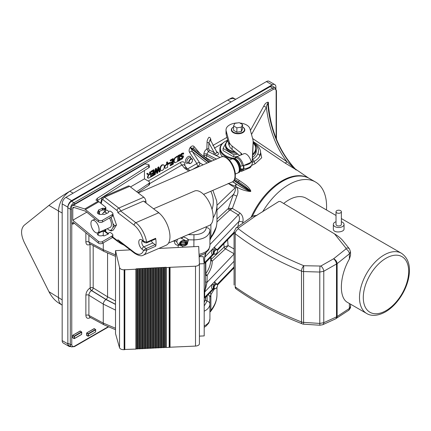 <?xml version="1.0" encoding="UTF-8"?>
<svg xmlns="http://www.w3.org/2000/svg" width="431" height="431" viewBox="0 0 431 431"><rect width="100%" height="100%" fill="white"/><g stroke="black" fill="none" stroke-linecap="round" stroke-linejoin="round"><path stroke-width="0.65" d="M346.045 248.24L345.926 248.946L333.675 258.74L320.836 266.04L303.823 265.722A4.278 1.966 112.2 0 0 301.495 271.121A4.278 2.473 -0 0 0 303.58 271.552A4.278 0.339 -88.2 0 1 303.823 265.722C278.905 255.54 257.118 243.246 238.462 228.845L238.483 228.015L254.791 216.545L278.803 201.509L280.317 201.476L334.521 233.866L346.045 248.24A4.278 3.055 -38.7 0 1 349.487 248.924A4.278 3.055 -38.7 0 1 349.493 248.929A4.278 3.055 -38.7 0 1 349.579 249.048M345.926 248.946A4.278 2.602 51.4 0 1 349.385 253.848L350.543 251.898L349.487 248.929L342.909 240.724C340.943 238.37 338.146 236.086 334.521 233.866M350.538 251.844L350.543 255.265L349.385 259.036C339.466 276.174 338.599 297.837 347.645 302.492L366.7 313.493C369.83 315.567 376.365 316.898 385.422 311.904C389.91 309.28 394.036 305.59 397.808 300.833C402.856 294.362 406.336 287.326 408.254 279.73C411.136 267.295 408.879 258.471 401.471 253.266A34.771 20.074 120 0 0 366.7 273.34A34.771 20.074 120 0 0 366.7 313.493M350.543 304.162L350.543 306.565L349.385 308.451L349.385 303.494M301.495 321.946A4.278 2.01 111.4 0 0 302.368 323.902A4.278 4.278 0 0 0 303.656 324.187L303.58 322.377A4.278 2.473 180 0 1 301.495 321.946C276.212 312.012 254.112 300.326 235.191 286.906L236.086 288.872A4.278 2.818 -54.6 0 1 235.191 286.906L235.191 233.726C254.112 248.326 276.212 260.793 301.495 271.121L301.495 321.946M236.134 288.91A4.278 2.818 -54.6 0 1 236.086 288.872C255.044 302.325 277.138 314 302.368 323.897M319.872 325.233L319.791 323.422L303.58 322.377L303.58 271.552L319.791 272.047L323.778 271.255L337.134 263.643L349.385 253.848L349.385 259.036M322.652 324.753A4.278 2.441 -114.5 0 0 322.717 324.726A4.278 2.441 -114.5 0 0 323.778 322.684L319.791 323.422L319.791 272.047A4.278 0.339 91.8 0 1 320.039 266.218M319.867 325.227L322.717 324.726L335.426 318.935A4.278 2.441 -114.5 0 0 336.492 316.893L323.778 322.684L323.778 271.255A4.278 2.187 60.4 0 0 320.836 266.04M336.067 318.59A4.278 2.866 -123.3 0 0 336.132 318.547A4.278 2.866 -123.3 0 0 337.134 316.505L336.492 316.893L336.492 264.041A4.278 2.187 60.4 0 0 333.546 258.826M335.426 318.935L348.383 310.492A4.278 2.866 -123.3 0 0 349.385 308.451L337.134 316.505L337.134 263.643A4.278 2.602 51.4 0 0 333.675 258.74M238.462 228.845A4.278 2.699 127.8 0 0 235.191 233.726L234.065 231.813L235.989 227.988L252.571 216.319A4.278 2.354 -122.9 0 0 252.534 216.346M238.483 228.015A4.278 2.554 -127.5 0 0 235.983 227.988A4.278 2.554 -127.5 0 0 235.946 228.021M254.791 216.545A4.278 2.354 -122.9 0 0 252.571 216.319L254.915 215.473L256.817 215.532M326.472 209.962A53.498 30.887 120 0 0 315.508 182.011A53.498 30.887 120 0 0 262.646 211.815M315.508 182.011L309.458 178.52A53.498 30.887 120 0 0 255.96 209.401A53.498 30.887 120 0 0 252.248 216.529M234.949 151.787A12.305 7.106 180 0 1 227.94 140.883M240.444 170.272A7.349 3.604 -113.4 0 0 240.471 170.137A7.349 3.604 -113.4 0 0 240.39 166.738L240.498 166.204L243.429 165.628A7.623 3.739 66.6 0 0 236.026 157.132A7.623 3.739 66.6 0 0 235.019 158.102L234.836 158.43A17.655 10.193 180 0 1 221.205 151.426A17.655 10.193 180 0 1 225.585 141.201A17.655 10.193 180 0 1 227.018 140.463M253.121 143.081A17.655 10.193 180 0 1 252.685 154.126M252.636 155.133A18.188 10.5 0 0 0 256.262 148.846A18.188 10.5 0 0 0 253.121 142.947M225.585 141.201L225.208 141.416A18.188 10.5 0 0 0 219.88 148.846A18.188 10.5 0 0 0 220.424 151.389A18.188 10.5 0 0 0 232.212 158.786M227.638 139.768L223.086 148.383L223.086 150.57L233.823 156.981L237.653 156.426M222.655 156.598A18.188 10.5 180 0 1 220.424 153.576A18.188 10.5 180 0 1 219.88 151.028L219.88 148.846M256.262 148.846L256.262 151.028A18.188 10.5 180 0 1 252.528 157.401M223.086 148.383L233.823 154.794L233.823 156.981M233.823 154.794L237.998 154.196M237.066 153.458A12.574 7.257 180 0 1 225.499 146.222L225.499 145.134A12.574 7.257 0 0 0 235.525 152.24M227.929 140.84A12.574 7.257 0 0 0 225.499 145.134M336.018 215.473L306.145 198.228A34.771 20.074 120 0 0 283.684 203.491M341.368 221.733A5.35 3.087 180 0 1 342.478 222.224A5.35 3.087 180 0 1 344.04 224.411L344.04 228.947C344.369 232.357 333.018 233.505 333.341 228.947L333.341 224.411A5.35 3.087 180 0 1 336.018 221.733M336.8 212.833A2.672 1.546 180 0 1 336.018 211.745A2.672 1.546 180 0 1 338.691 210.199A2.672 1.546 180 0 1 341.368 211.745A2.672 1.546 180 0 1 339.714 213.167A2.672 1.546 180 0 1 336.8 212.833M341.368 211.745L341.368 224.411A2.672 1.546 180 0 1 339.714 225.839A2.672 1.546 180 0 1 336.8 225.505A2.672 1.546 180 0 1 336.018 224.411L336.018 211.745M344.04 224.411A5.35 3.087 180 0 1 340.738 227.266A5.35 3.087 180 0 1 334.909 226.593A5.35 3.087 180 0 1 333.341 224.411M136.665 191.725L148.91 183.444A2.672 1.546 180 0 0 149.552 182.442A2.672 1.546 180 0 0 148.77 181.349L144.466 178.865L130.458 186.952M72.268 205.382L143.819 164.071A4.278 2.473 60 0 1 144.924 163.899L73.173 205.323L72.268 205.382L71.535 207.252L71.535 223.15L72.78 224.179L72.78 221.997L98.37 243.095A2.672 1.546 0 0 0 102.454 243.305L102.454 241.554A2.672 1.546 180 0 1 98.37 241.349L72.78 220.246L86.771 212.171M102.454 241.554L112.06 236.01L112.06 237.761A2.672 1.546 0 0 0 112.841 236.667L112.841 234.922A2.672 1.546 180 0 1 112.06 236.01M98.117 232.648A3.4 1.961 180 0 0 97.341 233.893A3.4 1.961 180 0 0 99.238 235.655A3.4 1.961 180 0 0 102.81 235.45L103.02 235.606A1.072 0.62 0 0 0 104.523 235.725L108.03 234.168A1.072 0.62 0 0 0 108.44 233.758L108.58 233.139A1.072 0.62 180 0 1 108.989 232.729L109.264 232.605A1.072 0.62 180 0 1 110.794 232.745L112.356 234.033A2.672 1.546 180 0 1 112.841 234.922M98.672 232.406L98.672 234.087A3.4 1.961 0 0 0 97.697 234.766M102.169 230.892L102.169 231.506A1.072 0.62 180 0 1 102.961 231.382L102.961 230.547M102.169 231.506L98.672 233.052M104.033 230.084L104.033 231.463A1.072 0.62 0 0 0 104.825 231.339L104.825 229.739M105.406 229.486L105.406 231.081L104.825 231.339M137.872 192.652L148.91 185.19A2.672 1.546 0 0 0 149.552 184.188L149.552 182.442M105.406 231.081A1.072 0.62 0 0 0 105.827 230.59L105.827 229.303M104.033 231.463L102.961 231.382M102.454 243.305L112.06 237.761M144.444 170.482L144.444 178.876M72.78 220.246L72.78 208.281L73.146 207.349L73.604 207.316L85.591 211.195L98.435 221.787A2.672 1.546 0 0 0 102.513 221.992L102.513 220.246A2.672 1.546 180 0 1 98.435 220.036L98.435 221.787M72.78 224.179L74.342 223.28M98.726 209.924A1.072 0.62 0 0 0 98.3 210.414A1.072 0.62 0 0 0 98.521 210.786L98.726 209.924L102.249 208.378L102.249 210.123A1.072 0.62 180 0 1 103.041 210.005L103.041 208.259A1.072 0.62 0 0 0 102.249 208.378M97.74 213.383A3.4 1.961 0 0 1 98.731 212.693L98.731 210.948A3.4 1.961 180 0 0 97.384 212.51A3.4 1.961 180 0 0 99.27 214.266A3.4 1.961 180 0 0 102.837 214.072L103.047 214.234A1.072 0.62 0 0 0 104.544 214.352L108.068 212.806A1.072 0.62 0 0 0 108.483 212.397L108.628 211.783A1.072 0.62 180 0 1 109.043 211.373L109.296 211.265A1.072 0.62 180 0 1 110.815 211.4L112.421 212.72A2.672 1.546 180 0 1 112.9 213.609A2.672 1.546 180 0 1 112.119 214.703L102.513 220.246M102.249 210.123L98.731 211.664M104.113 210.091A1.072 0.62 0 0 0 104.905 209.972L104.905 208.221A1.072 0.62 180 0 1 104.113 208.345L104.113 210.091L103.041 210.005M104.905 208.221L105.428 207.995L105.428 209.741L104.905 209.972M112.119 214.703L112.119 216.448A2.672 1.546 0 0 0 112.9 215.355L112.9 213.609M112.119 216.448L102.513 221.992M105.428 209.741A1.072 0.62 0 0 0 105.854 209.25L105.854 207.505A1.072 0.62 180 0 1 105.428 207.995M73.173 205.323L84.735 208.954L98.182 201.196L105.66 207.149A1.072 0.62 180 0 1 105.854 207.505M103.041 208.259L104.113 208.345M84.735 208.954L98.435 220.036M98.182 201.196L95.957 200.054L97.287 198.319L148.361 165.714L148.878 167.654A2.672 0.921 -14.9 0 0 149.535 166.775L149.018 164.836A2.672 0.921 165.1 0 1 148.361 165.714M144.924 163.899L148.323 164.432A2.672 0.921 165.1 0 1 149.018 164.836M148.878 167.654L97.718 200.313L97.287 198.319M97.023 200.83L97.718 200.313M160.72 170.471L160.025 168.677L160.569 166.344L162.034 164.787L163.877 164.874L164.416 166.576L163.872 168.914L162.412 170.466L160.952 170.601L160.407 168.893L160.952 166.565L162.412 165.003L163.877 164.874M174.566 162.487L173.65 160.806L174.577 158.075L177.227 156.124L177.604 156.345L177.604 161.582L174.948 162.702L174.264 162.374M179.533 159.502L180.11 159.605L180.11 160.138L178.353 161.151L178.353 160.618L178.93 160.284L178.93 156.114L178.353 156.448L178.353 155.914L180.11 154.896L180.11 155.429L179.533 155.763L179.533 159.939L180.11 159.605M178.353 161.151L177.976 160.402L178.553 160.068L178.553 156.334M178.353 156.448L177.976 155.693L179.732 154.681L180.11 154.896M181.219 155.952L183.267 155.914M183.31 155.941L183.601 156.717L182.076 159.098L180.724 159.535L180.724 158.705L182.033 158.516L182.976 157.153L182.383 156.679L180.476 156.685L180.169 155.92L180.584 154.567L181.769 153.409L183.256 152.957L183.633 153.177L183.633 154.05L182.189 154.206L181.176 155.666L181.737 156.146L183.31 155.941L182.927 155.72M180.724 159.535L180.347 159.319L180.347 158.484L181.656 158.301L182.555 156.647M170.531 165.671L170.531 165.046L172.766 163.758L172.766 162.32L170.681 163.527L170.681 162.907L172.766 161.7L172.766 159.756L170.531 161.049L170.531 160.429L173.37 158.786L173.37 164.028L170.531 165.671L170.153 165.45L170.153 164.831L172.389 163.538L172.389 162.541M170.681 163.527L170.304 162.686L172.389 161.485L172.389 159.976M170.531 161.049L170.153 160.208L172.993 158.57L173.37 158.786M168.338 164.308L167.955 163.451L169.674 162.46L170.056 162.676L170.056 163.317L168.338 164.308L168.338 163.672L170.056 162.676M164.755 165.822L166.625 164.2L166.625 162.25L167.228 161.9L167.605 162.115L167.605 167.357L165.278 168.376L164.356 167.217L164.755 165.822L165.132 166.043L167.002 164.421L167.002 162.465L167.605 162.115M154.654 174.835L154.276 174.614L155.419 168.715L156.092 168.327L156.475 168.543L157.396 172.362L158.296 167.492L158.964 167.104L160.122 171.678L159.502 172.039L158.586 168.219L157.681 173.09L157.067 173.44L156.157 169.572L155.246 174.49L154.654 174.835L155.796 168.936L156.475 168.543M157.159 171.376L157.913 167.276L158.586 166.889L158.964 167.104M159.502 172.039L159.12 171.818L158.446 168.984M157.067 173.44L156.69 173.224L156.011 170.347M151.276 176.785L151.276 176.166L153.511 174.873L153.511 173.44L151.426 174.641L151.426 174.022L153.511 172.82L153.511 170.875L151.276 172.163L151.276 171.543L154.115 169.906L154.115 175.148L151.276 176.785L150.898 176.57L150.898 175.95L153.134 174.657L153.134 173.655M151.426 174.641L151.049 173.806L153.134 172.599L153.134 171.091M151.276 172.163L150.898 171.328L153.738 169.685L154.115 169.906M149.018 174.496L149.632 174.146L149.632 172.055L150.613 171.926L150.613 177.168L148.286 178.235L147.714 177.949L147.397 177.168L148.334 175.088L146.723 173.736L147.504 173.284L149.32 174.76L150.01 174.361L150.01 172.276L150.613 171.926M210.64 140.732A1.336 0.792 178.6 0 1 210.834 140.587C210.904 138.545 210.274 137.435 208.949 137.263C207.613 138.971 206.977 140.808 207.052 142.769L206.858 148.959A1.336 0.733 -177.5 0 1 208.706 148.991L208.9 142.774A1.336 0.749 1.3 0 0 207.052 142.769M243.887 165.429L243.887 168.866L243.483 168.904A7.758 4.477 180 0 1 240.611 168.855M239.862 123.013A12.036 6.95 180 0 1 249.958 128.799L252.792 139.127A26.749 15.441 180 0 1 253.121 141.54A26.749 15.441 180 0 1 253.11 141.982L252.232 159.89A9.897 5.716 180 0 1 251.257 162.212M251.225 162.25A9.897 5.716 180 0 1 244.054 165.359M239.701 155.543L232.104 149.535L232.104 146.039A16.049 9.266 180 0 1 229.211 142.025L226.183 130.976A12.036 6.95 180 0 1 226.033 129.887A12.036 6.95 180 0 1 237.513 122.943M232.104 146.039L240.988 153.064L240.988 154.982M241.662 154.691A3.744 2.16 -0 0 0 241.71 154.341A3.744 2.16 -0 0 0 240.988 153.064M233.419 127.07A6.74 3.89 0 0 0 233.306 127.134L233.306 127.134A6.74 3.89 0 0 0 233.306 132.64A6.74 3.89 0 0 0 242.836 132.64A6.74 3.89 0 0 0 242.836 127.134A6.74 3.89 0 0 0 242.723 127.07M229.211 142.025L229.211 145.522A16.049 9.266 0 0 0 232.104 149.535M229.211 145.522L226.183 134.467L226.183 130.976M226.033 129.887L226.033 133.384A12.036 6.95 0 0 0 226.183 134.467M243.887 168.866A9.897 5.716 -0 0 0 252.232 163.387L253.11 145.473A26.749 15.441 0 0 0 253.121 145.037L253.121 141.54M146.131 203.087L145.85 201.045A3.475 1.702 -113.4 0 0 143.809 197.215L129.661 186.343A3.475 1.702 -113.4 0 0 128.282 185.993L103.257 196.843A3.475 1.702 66.6 0 1 104.641 197.193L118.784 208.065A3.475 1.702 66.6 0 1 120.632 211.001L135.84 222.692A18.722 9.18 66.6 0 1 146.669 242.195A1.072 0.523 66.6 0 1 146.475 242.933A1.072 0.523 66.6 0 1 146.475 242.939L144.444 242.545L143.453 241.144L146.669 242.195L155.65 238.3A1.072 0.523 66.6 0 1 155.456 239.043L146.475 242.933M168.494 243.138L209.374 225.413A18.722 9.18 -113.4 0 0 210.35 204.58A18.722 9.18 -113.4 0 0 194.478 191.057L153.555 208.798M134.127 252.264A2.139 1.395 127.5 0 0 134.537 253.218L118.924 241.22L117.873 239.765L134.127 252.264A16.583 8.13 -113.4 0 0 143.539 250.384L142.16 249.317A5.619 2.753 66.6 0 1 138.787 242.141A5.619 2.753 66.6 0 1 142.16 240.148L143.453 241.144A16.583 8.13 -113.4 0 0 134.127 225.181A2.139 1.395 -52.5 0 1 135.84 222.692L158.727 212.769A18.722 9.18 66.6 0 1 160.079 213.921A18.722 9.18 -113.4 0 0 156.308 210.915L143.518 201.078L120.632 211.001L117.808 212.639A1.336 0.657 -113.4 0 0 117.07 210.554L102.928 199.682A1.336 0.657 -113.4 0 0 102.158 199.876L101.237 203.502M158.727 212.769L156.308 210.915M151.319 240.837A3.475 1.702 -113.4 0 0 152.854 242.933L155.095 244.663L146.114 248.558L143.539 250.384L146.739 250.125A18.722 9.18 66.6 0 1 143.286 255.163L166.172 245.239A18.722 9.18 -113.4 0 0 169.458 231.77A18.722 9.18 -113.4 0 0 160.079 213.921M244.76 168.763L240.498 169.916M243.429 165.628L251.257 162.234A7.623 3.739 66.6 0 0 243.854 153.738L236.026 157.132M242.281 169.383A7.02 3.443 66.6 0 1 240.794 170.999L240.191 171.139M231.975 158.915A7.623 3.739 66.6 0 1 232.228 158.78L232.945 158.468A7.623 3.739 66.6 0 1 235.401 158.845A7.623 3.739 66.6 0 1 240.412 170.407A7.623 3.739 66.6 0 1 240.331 170.735A7.623 3.739 66.6 0 1 239.011 172.459L238.295 172.766A7.623 3.739 66.6 0 1 238.02 172.863M235.401 158.845L236.199 159.325A6.707 3.292 66.6 0 1 240.498 166.204M243.429 169.34A7.623 3.739 66.6 0 1 242.093 171.118A7.623 3.739 66.6 0 1 240.692 171.199L240.331 171.107M251.257 165.946A7.623 3.739 66.6 0 1 249.921 167.724L242.093 171.118M229.308 160.046L231.7 159.012A7.623 3.739 66.6 0 1 234.152 159.384A7.623 3.739 66.6 0 1 239.307 169.523A7.623 3.739 66.6 0 1 239.167 170.951A7.623 3.739 66.6 0 1 237.767 172.998L235.374 174.032M234.302 159.475A7.289 3.577 66.6 0 1 234.442 159.556A7.289 3.577 66.6 0 1 239.377 169.254A7.289 3.577 66.6 0 1 239.243 170.617A7.289 3.577 66.6 0 1 239.2 170.778M232.228 158.78A7.623 3.739 66.6 0 1 238.693 164.286A7.623 3.739 66.6 0 1 238.295 172.766M234.712 158.511L235.229 158.166A7.02 3.443 66.6 0 1 242.281 165.671M155.095 244.663A1.072 0.523 66.6 0 1 155.72 246.23A18.722 9.18 -113.4 0 0 155.65 238.3M99.087 229.728A6.794 3.329 66.6 0 1 97.708 232.826A6.794 3.329 66.6 0 1 91.948 227.918A6.794 3.329 66.6 0 1 92.304 220.36A6.794 3.329 66.6 0 1 96.684 222.822A6.794 3.329 66.6 0 1 99.087 229.728M109.42 218.005A6.794 3.329 66.6 0 1 111.451 224.368A6.794 3.329 66.6 0 1 110.072 227.466L97.708 232.826M111.036 217.073L112.976 223.608L114.651 225.801L112.976 227.471L111.403 229.965L111.435 230.892L113.278 230.095L116.489 224.998L112.9 214.676M108.801 211.524L106.85 210.026L105.013 210.824L105.794 212.456L106.915 213.313M102.206 214.288L105.013 210.824M114.651 225.801L116.489 224.998M112.9 215.128L113.278 214.967M111.16 230.957L108.946 230.003L107.238 228.694M236.872 127.84L233.597 125.949L234.793 123.368L239.27 122.673L242.545 124.564L241.344 127.15L236.872 127.84L236.872 132.209L233.597 130.318L233.597 125.949M241.344 127.15L241.344 131.514L242.545 128.934L242.545 124.564M241.344 131.514L236.872 132.209M242.545 126.967A6.422 3.707 180 0 1 242.61 127.005A6.422 3.707 180 0 1 242.61 132.247A6.422 3.707 180 0 1 233.532 132.247A6.422 3.707 180 0 1 233.532 127.005L233.532 127.005A6.422 3.707 180 0 1 233.597 126.967M229.244 145.619A9.363 5.404 180 0 1 228.71 143.819L228.71 143.679M144.094 163.952L273.249 89.384A4.084 2.354 -60 0 1 276.136 91.049A1.072 0.62 0 0 0 276.449 90.612L275.226 87.913L273.012 86.405A5.35 3.087 120 0 0 270.226 86.599L71.627 201.261A5.35 3.087 120 0 0 67.845 207.812L67.845 343.221A5.35 3.087 120 0 0 69.073 345.732L71.481 346.89A5.15 2.974 120 0 1 70.301 344.477L67.845 343.221L67.845 343.873L62.172 340.598A5.35 3.087 120 0 0 63.276 343.049L68.955 346.325A5.35 3.087 -60 0 1 67.845 343.873M70.63 346.481A5.35 3.087 -60 0 1 68.955 346.325M275.899 88.597L275.899 87.035A5.35 3.087 -60 0 0 274.789 84.589L269.116 81.314A5.35 3.087 120 0 0 266.439 81.578L65.954 197.328A5.35 3.087 120 0 0 62.172 203.879L62.172 340.598M266.439 81.578L272.117 84.853A5.35 3.087 -60 0 1 274.789 84.589M272.117 84.853L71.627 200.604L65.954 197.328M62.172 203.879L67.845 207.155A5.35 3.087 -60 0 1 71.627 200.604M67.845 207.155L67.845 207.812L70.301 209.067L70.301 344.477A1.072 0.62 180 0 0 71.767 344.45L71.767 223.344M62.172 299.863L48.945 291.685L24.158 242.157C20.715 234.48 20.715 228.866 24.158 225.311L48.945 205.415L62.172 213.049M73.141 193.18L69.784 191.24L227.676 100.084L69.784 191.24C62.333 195.674 55.383 200.399 48.945 205.415M235.735 99.308L232.799 97.729C232.379 97.578 230.671 98.365 227.676 100.084L231.151 101.953M48.945 291.685C51.531 296.738 54.791 300.52 58.724 303.025L62.172 305.159M148.286 178.235L147.774 177.383L148.717 175.304L147.1 173.957L147.881 173.504M165.278 168.376L164.734 167.438L165.132 166.043M174.948 162.702L174.027 161.027L174.954 158.296L177.604 156.345M186.558 242.427L181.122 242.701M187.345 242.658L186.828 242.378C183.714 240.514 181.376 240.94 179.813 243.655C181.376 246.209 183.714 246.397 186.828 244.221L187.345 243.774L187.345 242.658L186.984 242.685L186.984 243.73L187.345 243.774M185.007 242.551L186.984 243.73L186.828 244.221L186.537 243.903L180.594 244.135L181.128 244.544L186.558 244.269M186.731 243.914L184.328 242.583M180.837 243.994L181.101 242.701L180.594 243.095L180.594 244.135M213.771 253.881C213.059 253.444 213.108 252.087 213.911 249.813L215.295 248.439M213.571 253.816A1.072 0.975 -86.5 0 0 213.447 253.8L214.352 254.22A2.688 1.552 120 0 0 215.651 254.064M213.911 288.361C213.108 288.253 213.059 287.019 213.771 284.67L215.301 282.946M215.457 248.542L214.379 247.157A1.072 0.954 -104.4 0 0 214.945 248.412M213.34 253.8L213.447 253.8A1.072 0.975 -86.5 0 0 212.445 254.57L213.539 253.816M213.911 249.813A1.072 0.426 28.5 0 1 212.682 248.935C211.352 251.973 211.271 253.854 212.445 254.57L204.693 262.603L204.693 257.296L206.126 252.297M242.642 223.064L242.852 222.105C243.569 218.264 242.583 215.214 239.895 212.957L232.39 208.405L229.728 208.34A1.605 0.528 -101.5 0 0 230.229 209.962L238.289 214.875C239.577 216.491 239.792 218.679 238.93 221.448L204.693 257.296A1.605 0.927 180 0 0 204.612 257.393L204.612 262.7C205.124 263.449 205.42 263.621 205.506 263.228L205.894 262.307M215.457 283.048L214.611 281.637A1.072 0.975 -87.5 0 0 215.085 282.887M217.542 285.489A2.688 1.552 120 0 0 217.035 284.077A2.688 1.552 120 0 0 215.651 284.185A2.688 1.552 120 0 0 213.884 286.588A2.688 1.552 120 0 0 214.352 288.727L213.361 288.312A1.072 0.954 -103.7 0 0 212.682 289.056L213.593 288.339M213.771 284.67A1.072 0.302 25 0 1 212.445 283.905C211.271 287.068 211.352 288.786 212.682 289.056L204.693 297.325L204.693 292.024L207.025 282.332L207.198 275.231C210.452 270.781 212.144 266.067 212.273 261.084L225.499 248.784L228.074 245.6L227.6 239.819M234.065 261.267L204.693 292.024A1.605 0.927 180 0 0 204.612 292.116L204.612 297.422C205.124 298.171 205.42 298.349 205.506 297.95L205.501 299.437L204.202 302.551M174.577 158.075L174.954 158.296M177.976 160.402L178.353 160.618M178.553 160.068L178.93 160.284M177.976 155.693L178.353 155.914M182.178 155.693L182.555 155.909M180.347 158.484L180.724 158.705M180.39 158.463L180.772 158.678M180.853 156.9L180.551 156.141L180.961 154.788L182.146 153.63L183.633 153.177M170.153 164.831L170.531 165.046M172.389 163.538L172.766 163.758M170.304 162.686L170.681 162.907M172.389 161.485L172.766 161.7M170.153 160.208L170.531 160.429M167.955 163.451L168.338 163.672M166.625 164.2L167.002 164.421M166.625 162.25L167.002 162.465M155.419 168.715L155.796 168.936M157.913 167.276L158.296 167.492M150.898 175.95L151.276 176.166M153.134 174.657L153.511 174.873M151.049 173.806L151.426 174.022M153.134 172.599L153.511 172.82M150.898 171.328L151.276 171.543M149.632 174.146L150.01 174.361M149.632 172.055L150.01 172.276M148.334 175.088L148.717 175.304M146.723 173.736L147.1 173.957M217.165 152.757L215.268 153.436L214.159 152.574L208.9 142.774L210.209 139.59M216.701 152.1A1.336 0.803 122.2 0 0 217.025 151.987L216.324 151.545M215.268 153.436A1.336 0.512 -73.1 0 1 214.692 154.751C218.393 156.227 219.939 153.156 217.025 151.987M205.689 158.048A58.46 33.753 -60 0 1 205.943 157.768A2.139 0.587 41.7 0 1 203.874 155.742L203.874 154.174C204.052 151.981 205.043 150.241 206.858 148.959L208.383 151.567A1.336 0.738 117.9 0 0 209.267 149.983L208.706 148.991M209.267 149.983L214.159 152.574A1.336 0.738 -62.1 0 1 213.307 154.142L220.063 157.498M203.874 154.174A2.139 1.234 180 0 1 206.805 154.12L208.383 151.567L213.307 154.142M235.202 123.137L236.156 123.029M253.121 141.503L284.886 162.929L295.855 169.577M251.343 165.601L255.367 163.586A55.712 32.169 -60 0 1 255.394 163.57L261.687 157.768L260.48 151.69M203.4 156.281A60.599 34.986 120 0 1 203.874 155.742A2.139 1.234 180 0 1 206.805 155.688A2.139 1.11 118.9 0 1 205.943 157.768L211.863 161.054M229.728 208.34L228.317 208.496A1.605 1.11 -132.7 0 0 229.594 210.269L232.39 208.405L236.818 196.1C238.483 192.485 238.3 189.381 236.28 186.795L235.504 186.316C240.078 189.236 245.088 190.976 250.535 191.536L250.847 191.138C248.978 186.483 243.634 183.638 239.523 180.584L235.164 177.825M234.065 248.962L228.074 245.6L224.174 247.049A1.605 1.072 -134.8 0 0 225.499 248.784M251.515 134.467L266.38 107.454C266.73 105.304 267.209 103.995 267.813 103.537L268.351 104.458C270.76 130.862 279.945 152.59 295.919 169.647L296.054 169.836A2.139 1.708 -66 0 0 296.286 170.029M268.502 106.101L268.389 102.298A2.139 1.746 113.2 0 0 268.098 103.661A123.045 100.224 -66.8 0 0 296.054 169.836L295.768 169.717A2.139 1.772 -67.7 0 0 296.011 169.916M268.389 102.298L268.104 102.179A2.139 1.746 113.2 0 0 267.813 103.537A123.045 100.224 113.2 0 0 295.768 169.717L286.922 161.668A2.139 1.185 -56 0 1 284.886 162.929M268.104 102.179C266.46 102.352 265.022 103.65 263.788 106.074L266.38 107.454C269.089 129.192 275.937 147.267 286.922 161.668L252.625 138.513M239.523 180.584A2.139 1.142 -57.6 0 1 237.907 181.365M234.739 179.21L245.244 186.483L250.697 191.03A2.139 0.372 -139.5 0 0 250.847 191.138M250.535 191.536A2.139 0.463 35.6 0 1 250.368 191.445C245.616 189.581 240.843 187.065 236.059 183.886A2.139 1.121 -60.8 0 1 235.504 186.316L235.132 186.181A2.139 1.121 -60.4 0 0 235.719 183.671L232.498 181.828M234.254 180.153A139.089 27.169 -141.9 0 0 250.697 191.03L250.368 191.445A139.089 27.169 38.1 0 1 233.952 180.584M200.35 153.905L194.133 146.626A2.139 1.708 -39.8 0 0 194.004 148.873L194.338 149.164C193.244 148.145 192.323 147.86 191.579 148.302A139.089 27.169 -141.9 0 0 209.31 162.158M189.602 152.402A2.139 1.681 145.9 0 1 192.398 151.637L191.256 148.717L191.579 148.302A2.139 0.42 -141.9 0 1 190.443 147.197L190.119 147.612C188.95 149.579 188.778 151.173 189.602 152.402L196.854 163.57L187.528 168.957M203.125 164.841L199.672 162.843L192.398 151.637L207.112 163.112M236.059 183.886L232.783 181.666M216.971 210.005L233.381 194.5C235.11 191.806 235.714 189.581 235.197 187.814L228.144 183.401L235.132 186.181M194.015 148.884L210.441 161.668L194.338 149.164M179.404 243.574L180.718 245.46C181.052 246.246 186.294 246.537 187.523 243.607C187.841 242.583 187.469 241.721 186.418 241.026L186.418 241.026C182.852 239.878 180.514 240.73 179.404 243.574M94.2 328.573L86.868 332.807L94.276 328.702L95.499 329.483L88.226 333.68L88.037 336.115L88.414 336.11L88.414 334.003L95.682 329.807L95.499 329.483L95.687 331.698M86.868 332.807L86.604 333.265L86.938 332.937L88.414 334.003L86.75 333.265L86.75 335.447L88.414 336.11L95.682 331.913L88.096 336.234M80.214 330.97L72.877 335.205L80.285 331.1L81.507 331.881L74.24 336.078L74.051 338.513L74.369 338.631L74.423 336.406L72.764 335.663L72.952 335.334L74.423 336.406L81.691 332.209L81.507 331.881L81.691 334.311L74.423 338.507L72.764 337.845L72.613 335.663L72.613 337.845M252.28 162.433L253.999 161.523A2.139 1.234 -120 0 0 252.539 159.4L252.426 159.465M253.886 143.658A20.3 11.723 180 0 1 257.743 153.996A2.139 1.692 24.4 0 1 259.818 156.054A22.444 12.957 0 0 0 260.545 152.779L259.818 156.049C258.815 158.01 256.887 159.826 254.026 161.506A2.139 1.234 -120 0 0 252.571 159.384L252.539 159.4M85.871 295.213A2.139 1.234 180 0 1 88.894 295.213C89.023 293.247 89.89 291.706 91.491 290.591L91.625 290.516A2.139 1.234 60 0 1 90.165 287.93L90.031 288.005C87.509 289.751 86.119 292.153 85.871 295.213L85.871 315.379A2.139 1.234 180 0 1 88.894 315.379L88.894 295.213L103.268 304.092L115.519 310.088M89.653 317.081L88.894 315.379L103.268 323.094L103.268 304.092A3.744 2.085 -58.3 0 1 106.01 299.561L91.491 290.591A2.139 1.234 -120 0 1 90.031 288.005M184.904 165.73L184.904 164.599A2.139 1.234 0 0 0 184.393 165.068M184.904 164.599C184.64 161.862 183.186 161.124 180.53 162.374A2.139 1.234 -120 0 0 181.99 164.96L184.129 164.723L187.108 168.602A3.744 2.699 142.5 0 0 187.102 168.596A3.744 2.699 142.5 0 0 184.231 167.88L188.767 171.064M85.871 232.788L85.871 241.996A2.139 1.234 180 0 1 88.894 241.996L88.894 235.283M89.653 243.698L88.894 241.996L103.268 249.711L115.519 254.877M216.971 205.291L235.197 187.814A2.672 1.417 122 0 0 236.28 186.795M213.14 217.989C215.678 213.744 216.955 209.342 216.971 204.79L216.971 221.254C216.933 226.674 214.913 231.883 210.894 236.888L210.398 238.343A3.744 2.807 -141 0 0 210.894 236.888L210.894 224.352M199.117 256.224L202.231 254.866M204.202 305.951L207.106 301.113L207.106 295.779M207.106 301.016A2.139 1.719 180 0 1 205.506 299.356L205.873 297.056L214.056 288.576M223.775 243.784L224.174 247.049L210.754 259.791C210.624 264.656 208.976 269.251 205.813 273.588L205.506 274.461A1.605 1.277 180 0 0 207.025 275.738M204.612 292.116L205.506 286.405L205.506 263.228M186.483 241.069A2.139 1.212 166.7 0 1 188.53 239.798L193.869 239.905C203.599 239.48 208.949 236.387 209.919 230.639L209.919 245.638C209.514 249.786 205.889 252.685 199.036 254.344M180.557 237.907L186.37 240.994M180.681 245.438L178.041 244.065L176.715 242.125L177.432 239.264M178.736 244.425A2.139 1.067 -88.8 0 0 178.159 245.325L180.142 245.158M121.37 243.1L119.258 241.904M205.42 253.18L204.612 257.393M204.202 311.209C207.904 309.339 209.811 306.942 209.919 304.022L209.919 297.304L210.894 294.632L214.519 288.797M206.126 296.7L204.693 297.325A1.605 0.927 180 0 0 204.612 297.422M205.506 286.405A1.605 0.776 180 0 0 206.126 287.019M205.506 281.055A1.605 1.277 180 0 0 207.025 282.332L234.065 254.021M210.754 257.275L210.754 259.791A1.605 1.277 -178.7 0 0 212.273 261.084M224.152 247.071A1.605 1.11 -132.7 0 0 225.429 248.843L234.254 253.821M206.126 261.978L204.693 262.603A1.605 0.927 180 0 0 204.612 262.7M187.598 242.648L188.53 239.798C187.307 238.445 185.357 237.481 182.69 236.905M182.652 237.002L182.006 238.472M174.797 240.406L174.582 240.983C174.313 243.617 175.503 245.067 178.159 245.325L178.159 247.475M176.791 241.57A2.139 1.077 12.9 0 0 174.582 240.983L172.492 241.403M116.774 240.757L120.707 243.547L124.117 245.212M208.114 294.734A3.744 3.001 180 0 1 209.919 297.304L209.919 319.021C209.811 321.79 207.904 324.123 204.202 326.008M204.202 327.318L205.975 326.165L208.852 322.954L209.919 319.021L209.919 304.022A3.744 3.001 180 0 0 207.106 301.113A2.139 1.719 -178.9 0 1 205.501 299.437M210.355 311.78A3.744 2.807 -141 0 0 210.393 311.732C214.74 306.339 216.933 300.633 216.971 294.615L216.971 294.637C216.933 300.057 214.913 305.267 210.894 310.272L210.393 311.732A3.744 2.807 -141 0 0 210.894 310.272L210.894 294.632A3.744 2.753 -142 0 0 210.177 292.595M190.044 170.509L187.598 169A3.744 2.085 121.7 0 0 185.723 169.184M187.129 168.629A3.744 2.699 142.5 0 0 187.108 168.602L187.598 169M104.485 231.442L105.169 231.835M115.519 300.973L107.561 296.808L93.188 287.93L93.188 245.6M115.519 328.26L103.268 323.094A3.744 2.236 -61.8 0 0 104.146 324.866A3.744 2.236 -61.8 0 0 104.194 324.893M237.885 226.544L238.93 221.448A2.672 0.533 -167.3 0 1 242.852 222.105M209.919 244.576L238.289 214.875A2.672 1.395 121.4 0 0 239.895 212.957M216.971 218.986L228.317 208.496L233.381 194.5A2.672 0.307 -157 0 0 236.818 196.1M199.418 336.137L204.202 335.9L204.202 263.653L199.418 263.891M199.138 256.741L203.211 256.537L204.202 263.653M165.208 347.257L166.156 347.208L166.323 347.558L169.41 347.273L169.41 267.365L166.323 267.673L166.156 267.258L165.175 267.306L165.208 267.699L164.723 267.753L164.556 267.339L163.613 267.387L163.613 267.78L163.123 267.834L162.988 267.419L161.981 267.468L162.013 267.861L161.523 267.915L161.393 267.5L160.38 267.549L160.413 267.942L159.928 267.996L159.793 267.581L158.78 267.629L158.813 268.023L158.328 268.077L158.193 267.662L157.186 267.71L157.218 268.104L156.728 268.157L156.593 267.743L155.586 267.791L155.618 268.184L155.128 268.238L154.998 267.823L153.986 267.872L154.018 268.265L153.533 268.319L153.398 267.904L152.385 267.953L152.418 268.346L151.933 268.4L151.798 267.985L150.791 268.034L150.823 268.427L150.333 268.481L150.198 268.066L149.191 268.114L149.223 268.508L148.733 268.561L148.603 268.147L147.591 268.195L147.623 268.588L147.138 268.642L147.003 268.227L145.99 268.276L146.023 268.669L145.538 268.723L145.403 268.308L144.39 268.357L144.428 268.75L143.938 268.804L143.803 268.389L142.796 268.438L142.828 268.831L142.338 268.885L142.203 268.47L141.196 268.518L141.228 268.912L140.743 268.966L140.608 268.551L139.596 268.599L139.628 268.992L139.143 269.046L138.976 268.632L138.033 268.68L138.033 269.073L137.543 269.127L137.376 268.712L136.433 268.761L136.385 269.186L124.144 269.806C121.655 269.795 120.12 269.03 119.538 267.511L115.519 250.637L130.21 249.894M158.759 248.45L198.707 246.435L199.418 263.47C199.267 265.027 197.964 265.938 195.512 266.202L169.706 267.322L169.706 347.235L195.512 346.082C197.964 345.84 199.267 345.064 199.418 343.755L199.418 263.61M150.823 347.984L152.418 348.232L152.418 268.346M151.798 347.93L151.798 267.985M152.418 347.903L153.398 347.849L153.398 267.904M153.398 347.849L154.018 348.151L154.018 268.265M154.018 347.822L154.998 347.774L154.998 267.823M154.998 347.774L155.618 348.07L155.618 268.184M155.618 347.742L156.593 347.693L156.593 267.743M156.593 347.693L157.218 347.989L157.218 268.104M157.218 347.661L158.193 347.612L158.193 267.662M158.193 347.612L158.813 347.909L158.813 268.023M158.813 347.58L159.793 347.531L159.793 267.581M159.793 347.531L160.413 347.828L160.413 267.942M160.413 347.499L161.393 347.451L161.393 267.5M161.393 347.451L162.013 347.747L162.013 267.861M162.013 347.418L162.988 347.37L162.988 267.419M162.988 347.37L163.613 347.666L163.613 267.786M164.556 267.339L164.556 347.289L163.613 347.338L163.581 267.419M164.556 347.289L165.208 347.585L165.208 267.705M166.156 347.208L166.156 267.258M169.205 347.402L169.394 296.528L169.394 347.289L169.706 347.235M169.706 267.322L169.394 267.387L169.394 296.528M199.418 263.47L199.418 343.755M124.78 269.774L124.78 349.654L124.144 349.686C121.65 349.697 120.12 349.067 119.538 347.795L115.519 333.626L115.519 250.637M124.78 349.46L136.013 349.088L136.013 269.208M136.013 349.088L136.433 349.04L136.401 268.793M136.433 348.711L137.376 348.663L137.376 268.712M137.376 348.663L138.033 348.959L138.001 268.712M138.033 348.631L138.976 348.582L138.976 268.632M138.976 348.582L139.628 348.878L139.628 268.992M139.628 348.55L140.608 348.496L140.608 268.551M140.608 348.496L141.228 348.798L141.228 268.912M141.228 348.469L142.203 348.415L142.203 268.47M142.203 348.415L142.828 348.717L142.828 268.831M142.828 348.388L143.803 348.334L143.803 268.389M143.803 348.334L144.428 348.636L144.428 268.75M144.428 348.307L145.403 348.253L145.403 268.308M145.403 348.253L146.023 348.555L146.023 268.669M146.023 348.226L147.003 348.173L147.003 268.227M147.003 348.173L147.623 348.474L147.623 268.588M147.623 348.146L148.603 348.092L148.603 268.147M148.603 348.092L149.223 348.393L149.223 268.508M149.223 348.065L150.198 348.011L150.198 268.066M150.198 348.011L150.823 348.313L150.823 268.427M69.784 191.24C62.904 196.008 59.122 202.559 58.438 210.894L58.438 297.557C58.487 301.124 59.597 303.569 61.762 304.9M235.698 99.292C233.462 98.079 230.79 98.343 227.676 100.084M385.977 310.676A32.099 18.533 -60 0 1 366.323 282.714A32.099 18.533 -60 0 1 405.636 260.017A32.099 18.533 -60 0 1 385.977 310.676M98.37 241.349L98.37 243.095M148.91 183.444L148.91 185.19M74.154 207.489L72.78 208.281M99.033 201.686L85.591 209.45M108.089 326.811L74.655 346.115A4.084 2.354 -60 0 1 71.767 344.45M276.136 91.049L276.136 138.356M190.868 158.161A3.863 2.23 120 0 0 188.137 156.609A3.863 2.23 120 0 0 185.405 161.329A3.863 2.23 120 0 0 188.11 162.934M210.851 141.255L210.834 140.587M226.97 137.344L212.79 145.533M236.883 122.97L234.464 123.255M263.788 106.074L250.411 130.442M85.871 315.379C86.119 318.148 87.509 318.945 90.031 317.782L90.478 317.523M85.871 241.996C86.119 244.765 87.509 245.562 90.031 244.399L90.165 287.93A2.139 1.234 180 0 1 93.188 287.93A2.139 1.191 121.7 0 1 91.625 290.516L105.999 299.394A2.139 1.191 121.7 0 0 107.561 296.808L107.561 253.191M180.53 162.374L148.216 181.025M194.133 146.626C193.201 145.522 191.973 145.71 190.443 147.197M86.604 333.265L86.604 335.447M72.877 335.205L72.613 335.663M243.483 168.904L243.483 165.606M252.232 163.387L252.232 159.89M253.11 141.982L253.11 145.473M145.85 201.045L144.331 201.708M143.809 197.215L118.784 208.065A2.139 1.395 127.5 0 0 117.07 210.554M129.661 186.343L104.641 197.193A2.139 1.395 127.5 0 0 102.928 199.682M232.228 181.957C233.731 181.386 234.744 179.824 235.267 177.281L235.348 173.725C234.48 166.274 230.165 160.111 227.449 158.328C224.443 156.518 222.418 156.049 221.372 156.927A13.641 6.691 66.6 0 1 226.798 158.306A13.641 6.691 66.6 0 1 234.459 171.387A13.641 6.691 66.6 0 1 232.228 181.957L203.577 194.381M155.72 246.23L146.739 250.125A1.072 0.523 66.6 0 0 146.114 248.558L143.868 246.828L152.854 242.933M134.127 225.181L117.808 212.639M112.475 237.449L117.48 241.295A2.139 1.395 -52.5 0 1 117.07 240.342A1.336 0.657 -113.4 0 0 117.873 239.765M105.164 231.188L108.45 233.715M112.766 237.034L117.07 240.342M98.952 211.567L99.178 213.577A2.139 0.797 -10.3 0 0 99.572 213.938L99.653 214.358M99.383 211.379A8.561 4.197 -113.4 0 0 99.572 213.938M103.257 196.843L101.791 198.61A2.139 1.573 14.2 0 0 102.158 199.876M142.289 240.918A3.475 1.702 -113.4 0 0 141.971 243.709A3.475 1.702 -113.4 0 0 143.868 246.828A2.139 1.395 -52.5 0 0 142.16 249.317M142.16 240.148A2.139 1.395 127.5 0 0 142.564 241.101L144.444 242.545M103.338 212.494A9.627 4.719 66.6 0 1 105.794 212.456M111.403 229.965A9.627 4.719 66.6 0 1 108.946 230.003M112.976 223.608A9.627 4.719 66.6 0 1 112.976 227.471M110.659 217.289A9.627 4.719 66.6 0 1 111.403 218.695M257.743 153.996C256.844 156.065 255.12 157.859 252.571 159.384M214.234 148.194L222.493 143.426M190.788 159.319A2.419 1.395 -60 0 1 192.269 161.426A2.419 1.395 -60 0 1 189.306 163.133A2.419 1.395 -60 0 1 190.788 159.319M215.834 284.508A2.419 1.395 -60 0 1 217.316 286.615A2.419 1.395 -60 0 1 214.352 288.323A2.419 1.395 -60 0 1 215.834 284.508M215.834 253.951A2.419 1.395 -60 0 1 214.352 251.844A2.419 1.395 -60 0 1 217.316 250.131A2.419 1.395 -60 0 1 215.834 253.951M180.907 242.825L181.128 244.544M186.86 242.524L181.128 242.631L180.594 243.095M186.558 242.357L181.128 242.631M217.542 250.982A2.688 1.552 120 0 0 217.035 249.571A2.688 1.552 120 0 0 214.832 250.368A2.688 1.552 120 0 0 214.352 254.22L215.775 254.075C217.693 253.121 218.054 249.425 217.035 249.571L215.225 248.401M215.231 282.908L217.035 284.077C217.73 284.304 217.747 285.338 217.095 287.186L215.856 288.533L214.352 288.727A2.688 1.552 120 0 0 214.832 288.829M192.495 160.3A2.688 1.552 120 0 0 191.989 158.888A2.688 1.552 120 0 0 190.604 158.996A2.688 1.552 120 0 0 188.837 161.399A2.688 1.552 120 0 0 189.306 163.538A2.688 1.552 120 0 0 190.782 163.274M188.859 157.902A2.796 1.611 -60 0 1 190.303 157.789L191.989 158.888C192.684 159.109 192.7 160.149 192.048 161.997L190.809 163.344L189.306 163.538L187.507 162.627A2.796 1.611 -60 0 1 187.027 160.402A2.796 1.611 -60 0 1 188.859 157.902M234.065 232.174L217.17 249.673M234.065 266.902L217.278 284.293M160.569 166.344L160.952 166.565M160.025 168.677L160.407 168.893M162.034 164.787L162.412 165.003M176.182 156.728L176.559 156.949M173.65 160.806L174.027 161.027M181.656 158.301L182.033 158.516M180.169 155.92L180.551 156.141M180.584 154.567L180.961 154.788M181.769 153.409L182.146 153.63M166.113 164.497L166.49 164.717M164.383 167.233L164.734 167.438M147.397 177.168L147.774 177.383M214.46 159.923L206.805 155.688L206.805 154.12L216.464 159.055M307.411 177.507A53.412 30.838 120 0 0 251.047 217.31M190.119 147.612A2.139 0.42 -141.9 0 0 191.256 148.717A139.089 27.169 38.1 0 0 208.755 162.401M192.657 169.378L198.276 166.134A2.139 1.234 -120 0 1 196.854 163.57A2.139 1.665 148.8 0 1 199.672 162.843A2.139 1.083 120 0 1 198.276 166.134L199.074 166.598M95.499 332.026L95.757 329.699L94.416 328.691M81.507 334.424L81.696 334.095M255.367 163.586A2.139 1.234 -120 0 1 253.999 161.523L254.026 161.506A2.139 1.234 -120 0 0 255.394 163.57M253.121 142.332L254.479 143.221A2.139 1.309 123.1 0 0 253.423 143.211M90.031 317.782A2.139 1.234 60 0 1 90.095 317.318M90.51 244.161A2.139 1.234 0 0 0 90.165 244.323A2.139 1.234 60 0 1 90.192 243.989M149.552 183.687L181.99 164.96L184.231 167.88M90.031 244.399A2.139 1.234 60 0 1 90.095 243.935M108.44 326.973L74.434 346.605A1.072 0.62 -120 0 0 74.655 346.115M71.535 209.143A1.072 0.62 180 0 1 70.301 209.067A5.15 2.974 120 0 1 73.943 202.759L71.627 201.261M74.655 204.008A1.072 0.62 -120 0 0 73.943 202.759L272.537 88.102A1.072 0.62 -120 0 1 273.249 89.384M275.226 87.913A5.15 2.974 120 0 0 272.537 88.102L270.226 86.599M207.198 275.231A1.605 1.196 -143.6 0 1 205.813 273.588L205.813 262.404M211.082 256.935L211.082 259.15A1.605 1.11 -132.7 0 0 212.359 260.917M209.919 240.169L216.243 227.056M216.96 221.938L229.594 210.269M206.266 226.76L206.266 227.633C205.522 232.077 201.417 234.442 193.961 234.739L193.869 246.677M182.625 247.249L182.625 245.982M210.813 191.245C213.663 197.253 214.072 203.276 212.036 209.304M209.919 230.639A3.744 3.001 180 0 0 206.266 227.633M193.961 234.739L188.137 234.62M103.268 231.404L103.268 235.746M103.268 242.831L103.268 249.711A3.744 2.236 -61.8 0 0 104.146 251.483L115.519 256.332M104.194 251.51A3.744 2.236 -61.8 0 1 104.146 251.483L89.67 243.709M105.999 299.394L115.519 304.254M115.519 304.415L106.01 299.561M169.965 267.468L169.965 347.354M151.874 348.259L151.874 268.373M151.933 268.4L151.933 348.286M153.474 348.178L153.474 268.292M153.533 268.319L153.533 348.205M155.074 348.097L155.074 268.211M155.128 268.238L155.128 348.124M156.668 348.016L156.668 268.13M156.728 268.157L156.728 348.043M158.269 347.936L158.269 268.05M158.328 268.077L158.328 347.962M159.869 347.855L159.869 267.969M159.928 267.996L159.928 347.882M161.469 347.774L161.469 267.888M161.523 267.915L161.523 347.801M163.069 347.693L163.069 267.807M163.123 267.834L163.123 347.72M164.594 267.365L164.594 347.311M164.664 347.612L164.664 267.726M164.723 267.753L164.723 347.639M166.194 267.285L166.194 347.23M166.264 347.531L166.264 267.646M166.323 267.673L166.323 347.558M169.173 347.413L169.173 267.532M169.205 296.652L169.205 267.522M170.046 347.37L170.046 267.484M195.512 346.082L195.512 266.202M119.538 347.795L119.538 267.511M124.144 349.686L124.144 269.806M124.818 349.449L124.818 269.531M135.91 348.889L135.91 268.971M135.964 348.916L135.964 268.998M137.414 268.739L137.414 348.684M137.484 348.986L137.484 269.1M137.543 269.127L137.543 349.013M139.014 268.658L139.014 348.604M139.084 348.905L139.084 269.019M139.143 269.046L139.143 348.932M140.684 348.824L140.684 268.939M140.743 268.966L140.743 348.851M142.284 348.744L142.284 268.858M142.338 268.885L142.338 348.771M143.879 348.663L143.879 268.777M143.938 268.804L143.938 348.69M145.479 348.582L145.479 268.696M145.538 268.723L145.538 348.609M147.079 348.501L147.079 268.615M147.138 268.642L147.138 348.528M148.679 348.42L148.679 268.535M148.733 268.561L148.733 348.447M150.274 348.34L150.274 268.454M150.333 268.481L150.333 348.367M303.656 324.187L319.867 325.233M348.383 310.492C348.393 310.923 350.996 307.89 350.538 306.565M234.065 231.808L234.065 285.031M341.368 218.56L401.471 253.266M221.372 156.927L138.276 192.959M240.471 170.137L240.412 170.407M234.442 159.556L234.152 159.384M239.243 170.617L239.167 170.951M92.304 220.36L95.186 219.11M104.62 231.409L108.133 234.114M120.168 241.699C118.46 241.915 117.566 241.78 117.48 241.295M101.791 198.61L100.671 203.033M134.537 253.218C138.642 255.761 141.557 256.407 143.286 255.163M99.178 213.577L99.308 214.277M142.489 240.8L142.149 240.859L142.564 241.101M180.837 243.978L180.837 242.944M217.197 152.806L210.15 139.423M308.612 178.062L295.283 168.968M234.739 179.199L238.995 182.097M86.814 335.571L88.102 336.239M72.823 337.969L74.369 338.631L81.637 334.434L81.771 332.096L80.425 331.089M254.479 143.221C258.832 146.524 260.857 149.708 260.545 152.779M74.434 346.605L71.481 346.89M276.449 90.612L276.449 139.138M199.1 255.847L203.238 254.43L205.388 253.202L208.787 249.678L209.919 245.638M210.393 238.348C214.643 233.193 216.836 227.493 216.971 221.254M234.065 267.85L217.574 284.934M234.065 233.123L217.531 250.255M213.916 253.999L205.873 262.334M216.971 204.773L216.696 201.002L212.882 190.346M115.519 329.715L104.146 324.866L89.67 317.092M216.971 287.396L216.971 294.637M169.41 347.273L169.41 267.365"/></g></svg>
